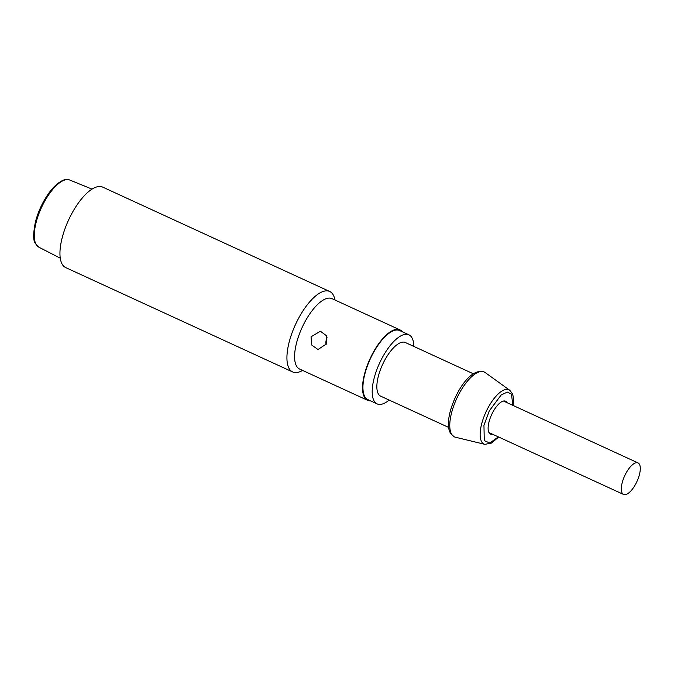 <?xml version="1.0" encoding="UTF-8"?>
<svg xmlns="http://www.w3.org/2000/svg" width="674" height="674" viewBox="0 0 674 674"><rect width="100%" height="100%" fill="white"/><g stroke="black" fill="none" stroke-linecap="round" stroke-linejoin="round"><path stroke-width="1.01" d="M329.687 291.48L102.709 187.119A44.29 17.263 114.7 0 0 66.414 225.015A44.29 17.263 114.7 0 0 65.707 267.595L292.685 371.964A44.29 17.263 -65.3 0 1 293.392 329.384A44.29 17.263 -65.3 0 1 329.687 291.48A44.29 17.263 -65.3 0 1 334.59 298.321L335.054 300.04M370.54 400.853A38.755 15.106 -65.3 0 1 367.566 400.297L299.627 369.066A38.755 15.106 -65.3 0 1 300.25 331.802A38.755 15.106 -65.3 0 1 332.004 298.641L399.943 329.881A38.755 15.106 -65.3 0 1 402.302 331.776M311.059 336.773L320.394 331.229L326.46 335.728L326.502 343.875L317.993 349.528L311.666 344.995L311.059 336.773M367.566 400.297A38.755 15.106 -65.3 0 1 368.189 363.042A38.755 15.106 -65.3 0 1 399.943 329.881M327.117 337.775A9.225 8.433 -82.5 0 0 326.629 338.82A9.225 8.433 -82.5 0 0 326.123 344.7M302.677 370.464L301.059 371.231A44.29 17.263 -65.3 0 1 292.685 371.964M634.537 463.324A17.347 6.765 -65.3 0 1 638.051 462.92A17.347 6.765 -65.3 0 1 638.447 477.807A17.347 6.765 -65.3 0 1 627.073 494.042A17.347 6.765 -65.3 0 1 623.56 494.446A17.347 6.765 -65.3 0 1 623.164 479.551A17.347 6.765 -65.3 0 1 634.537 463.324M473.283 373.758L405.352 342.518A29.53 11.509 114.7 0 0 378.021 377.583A29.53 11.509 114.7 0 0 380.684 396.177L448.614 427.409M413.836 346.419A38.014 14.82 114.7 0 0 408.899 334.81L399.64 330.546A38.014 14.82 114.7 0 0 364.44 375.696A38.014 14.82 114.7 0 0 367.878 399.631L377.137 403.886A38.014 14.82 114.7 0 0 389.168 400.078M408.899 334.81A38.014 14.82 114.7 0 0 373.708 379.951A38.014 14.82 114.7 0 0 377.137 403.886M492.576 434.216A18.088 7.052 -65.3 0 1 490.461 434.056A18.088 7.052 -65.3 0 1 488.827 422.674A18.088 7.052 -65.3 0 1 505.567 401.19A18.088 7.052 -65.3 0 1 507.075 402.698M38.848 247.181L35.393 243.541C33.068 240.702 33.102 233.398 35.503 221.636C38.14 211.796 42.327 202.655 48.081 194.23C56.633 181.626 65.833 178.29 67.973 179.554L69.734 180.017A36.969 14.407 114.7 0 0 68.276 179.638A36.969 14.407 114.7 0 0 40.642 209.42A36.969 14.407 114.7 0 0 38.848 247.181L60.272 258.184M485.154 372.528L483.915 371.812C469.921 367.827 454.655 393.254 449.802 413.128C448.294 419.599 448.016 425.05 448.968 429.473L450.308 433.104L454.057 436.744L455.405 437.215A35.705 13.918 -65.3 0 1 451.184 414.392A35.705 13.918 -65.3 0 1 466.939 381.754A35.705 13.918 -65.3 0 1 485.154 372.528L509.729 390.246A29.858 11.635 -65.3 0 0 494.505 397.963A29.858 11.635 -65.3 0 0 481.329 425.252A29.858 11.635 -65.3 0 0 484.859 444.343L491.582 443.054L498.659 437.013M498.406 436.895L489.813 442.995L484.261 440.653L483.957 425.345L489.29 410.887L501.136 395.006L507.32 392.091L511.44 394.071L512.897 405.377M69.734 180.017L92.035 189.124M503.453 401.03L638.051 462.92M488.953 432.556L623.56 494.446M484.859 444.343L455.405 437.215M513.15 405.495L513.529 399.859L513.074 395.941L512.274 393.481L509.729 390.246"/></g></svg>
